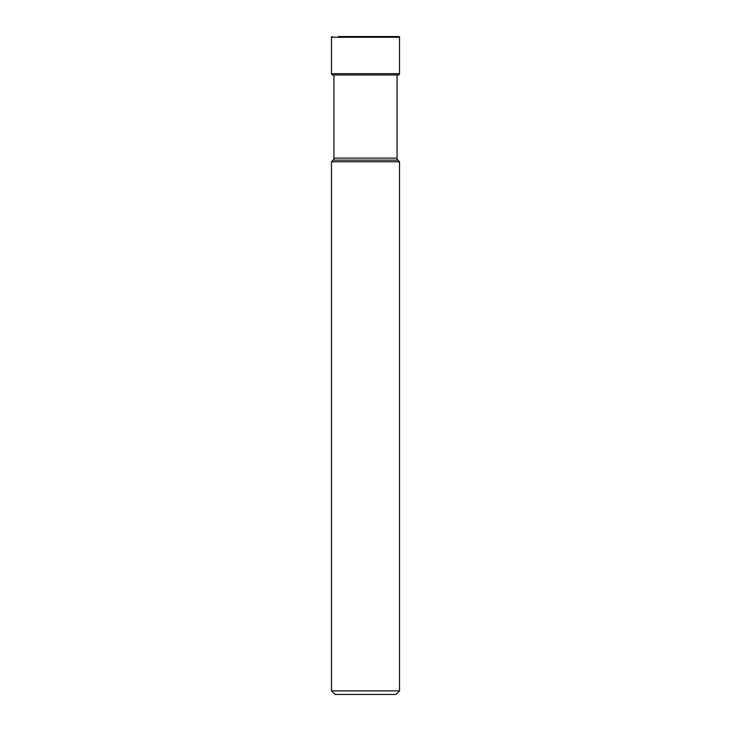 <?xml version="1.0" encoding="UTF-8"?>
<svg xmlns="http://www.w3.org/2000/svg" width="731" height="731" viewBox="0 0 731 731"><rect width="100%" height="100%" fill="white"/><g stroke="black" fill="none" stroke-linecap="round" stroke-linejoin="round"><path stroke-width="1.1" d="M338.289 36.55L398.815 36.55A0.713 0.713 0 0 1 399.528 37.263L399.528 73.667L331.472 73.667L331.472 37.263L331.472 73.667A1.316 1.316 0 0 0 332.788 74.982A1.316 1.316 0 0 1 331.472 73.667M331.472 37.263A0.713 0.713 0 0 1 332.185 36.55A0.713 0.713 0 0 0 331.472 37.263L399.528 37.263M397.061 158.115L333.939 158.115A2.86 2.86 0 0 1 333.098 160.135L331.472 161.77L399.528 161.77L397.902 160.135A2.86 2.86 0 0 1 397.061 158.115L397.061 74.982L398.212 74.982A1.316 1.316 0 0 0 399.528 73.667M398.212 74.982L332.788 74.982L333.939 74.982L333.939 158.115M333.098 160.135L397.902 160.135M331.472 161.77L331.472 690.877L399.528 690.877L399.528 161.77M399.528 690.877L395.955 694.45L335.045 694.45L331.472 690.877M332.788 74.982L334.277 74.982"/></g></svg>
